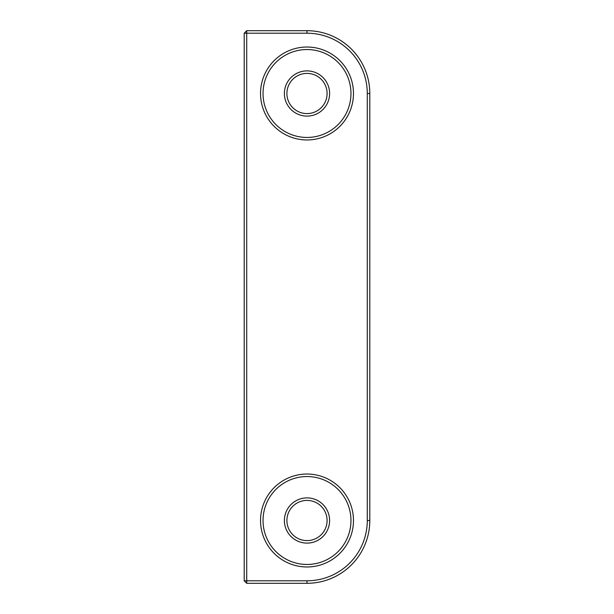 <?xml version="1.0" encoding="UTF-8"?>
<svg xmlns="http://www.w3.org/2000/svg" width="614" height="614" viewBox="0 0 614 614"><rect width="100%" height="100%" fill="white"/><g stroke="black" fill="none" stroke-linecap="round" stroke-linejoin="round"><path stroke-width="0.92" d="M327.093 520.503A20.093 20.093 0 0 1 296.953 537.91A20.093 20.093 0 0 1 296.953 503.104A20.093 20.093 0 0 1 327.093 520.503M350.955 520.503A43.955 43.955 0 0 1 285.019 558.571A43.955 43.955 0 0 1 285.019 482.435A43.955 43.955 0 0 1 350.955 520.503M353.472 520.503A46.472 46.472 0 0 0 283.768 480.263A46.472 46.472 0 0 0 283.768 560.751A46.472 46.472 0 0 0 353.472 520.503M246.713 580.79L246.713 33.21L307 33.21A60.287 60.287 0 0 1 367.287 93.497L367.287 520.503A60.287 60.287 0 0 1 307 580.79L246.713 580.79L246.713 583.3L244.203 580.79L246.713 580.79M353.472 93.497A46.472 46.472 0 0 0 283.768 53.249A46.472 46.472 0 0 0 283.768 133.737A46.472 46.472 0 0 0 353.472 93.497M329.603 520.503A22.603 22.603 0 0 0 295.695 500.924A22.603 22.603 0 0 0 295.695 540.082A22.603 22.603 0 0 0 329.603 520.503M329.603 93.497A22.603 22.603 0 0 0 295.695 73.918A22.603 22.603 0 0 0 295.695 113.076A22.603 22.603 0 0 0 329.603 93.497M327.093 93.497A20.093 20.093 0 0 1 296.953 110.896A20.093 20.093 0 0 1 296.953 76.09A20.093 20.093 0 0 1 327.093 93.497M350.955 93.497A43.955 43.955 0 0 1 285.019 131.565A43.955 43.955 0 0 1 285.019 55.429A43.955 43.955 0 0 1 350.955 93.497M244.203 33.21L246.713 30.7L246.713 33.21L244.203 33.21L244.203 580.79M246.713 583.3L307 583.3A62.797 62.797 0 0 0 369.797 520.503L369.797 93.497A62.797 62.797 0 0 0 307 30.7L246.713 30.7M307 33.21L307 30.7M367.287 93.497L369.797 93.497M367.287 520.503L369.797 520.503M307 580.79L307 583.3"/></g></svg>
